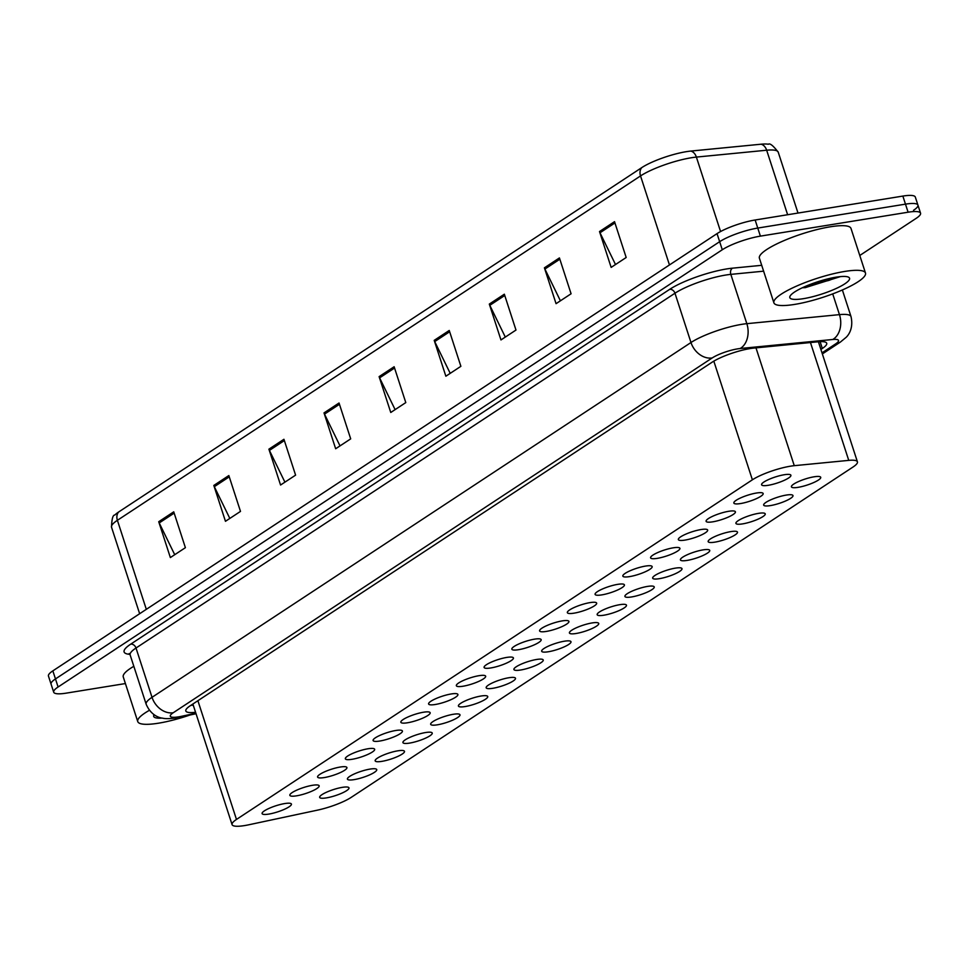 <?xml version="1.0" encoding="UTF-8"?>
<svg xmlns="http://www.w3.org/2000/svg" width="969" height="969" viewBox="0 0 969 969"><rect width="100%" height="100%" fill="white"/><g stroke="black" fill="none" stroke-linecap="round" stroke-linejoin="round"><path stroke-width="1.45" d="M786.344 495.062A15.407 3.173 -18 0 1 792.981 495.583A15.407 3.173 -18 0 1 785.75 500.912A15.407 3.173 -18 0 1 770.307 505.612A15.407 3.173 -18 0 1 763.669 505.103A15.407 3.173 -18 0 1 770.9 499.762A15.407 3.173 -18 0 1 786.344 495.062M758.594 513.34A15.407 3.173 -18 0 1 765.231 513.849A15.407 3.173 -18 0 1 758 519.19A15.407 3.173 -18 0 1 742.557 523.89A15.407 3.173 -18 0 1 735.919 523.369A15.407 3.173 -18 0 1 743.15 518.04A15.407 3.173 -18 0 1 758.594 513.34M730.844 531.606A15.407 3.173 -18 0 1 737.482 532.114A15.407 3.173 -18 0 1 730.251 537.456A15.407 3.173 -18 0 1 714.807 542.155A15.407 3.173 -18 0 1 708.169 541.635A15.407 3.173 -18 0 1 715.401 536.305A15.407 3.173 -18 0 1 730.844 531.606M703.094 549.871A15.407 3.173 -18 0 1 709.732 550.38A15.407 3.173 -18 0 1 702.501 555.721A15.407 3.173 -18 0 1 687.057 560.421A15.407 3.173 -18 0 1 680.42 559.912A15.407 3.173 -18 0 1 687.651 554.571A15.407 3.173 -18 0 1 703.094 549.871M675.345 568.137A15.407 3.173 -18 0 1 681.982 568.646A15.407 3.173 -18 0 1 674.751 573.987A15.407 3.173 -18 0 1 659.308 578.687A15.407 3.173 -18 0 1 652.67 578.178A15.407 3.173 -18 0 1 659.901 572.836A15.407 3.173 -18 0 1 675.345 568.137M647.595 586.402A15.407 3.173 -18 0 1 654.232 586.923A15.407 3.173 -18 0 1 647.001 592.253A15.407 3.173 -18 0 1 631.558 596.952A15.407 3.173 -18 0 1 624.92 596.444A15.407 3.173 -18 0 1 632.151 591.102A15.407 3.173 -18 0 1 647.595 586.402M619.845 604.668A15.407 3.173 -18 0 1 626.483 605.189A15.407 3.173 -18 0 1 619.252 610.518A15.407 3.173 -18 0 1 603.808 615.218A15.407 3.173 -18 0 1 597.17 614.709A15.407 3.173 -18 0 1 604.402 609.368A15.407 3.173 -18 0 1 619.845 604.668M592.095 622.934A15.407 3.173 -18 0 1 598.733 623.455A15.407 3.173 -18 0 1 591.514 628.784A15.407 3.173 -18 0 1 576.071 633.496A15.407 3.173 -18 0 1 569.421 632.975A15.407 3.173 -18 0 1 576.652 627.646A15.407 3.173 -18 0 1 592.095 622.934M564.346 641.212A15.407 3.173 -18 0 1 570.983 641.72A15.407 3.173 -18 0 1 563.764 647.062A15.407 3.173 -18 0 1 548.321 651.762A15.407 3.173 -18 0 1 541.671 651.241A15.407 3.173 -18 0 1 548.902 645.911A15.407 3.173 -18 0 1 564.346 641.212M536.596 659.477A15.407 3.173 -18 0 1 543.234 659.986A15.407 3.173 -18 0 1 536.014 665.328A15.407 3.173 -18 0 1 520.571 670.027A15.407 3.173 -18 0 1 513.921 669.506A15.407 3.173 -18 0 1 521.152 664.177A15.407 3.173 -18 0 1 536.596 659.477M508.846 677.743A15.407 3.173 -18 0 1 515.484 678.252A15.407 3.173 -18 0 1 508.265 683.593A15.407 3.173 -18 0 1 492.821 688.293A15.407 3.173 -18 0 1 486.172 687.784A15.407 3.173 -18 0 1 493.403 682.442A15.407 3.173 -18 0 1 508.846 677.743M481.096 696.008A15.407 3.173 -18 0 1 487.734 696.529A15.407 3.173 -18 0 1 480.515 701.859A15.407 3.173 -18 0 1 465.072 706.558A15.407 3.173 -18 0 1 458.422 706.05A15.407 3.173 -18 0 1 465.653 700.708A15.407 3.173 -18 0 1 481.096 696.008M453.347 714.274A15.407 3.173 -18 0 1 459.984 714.795A15.407 3.173 -18 0 1 452.765 720.124A15.407 3.173 -18 0 1 437.322 724.824A15.407 3.173 -18 0 1 430.672 724.315A15.407 3.173 -18 0 1 437.903 718.974A15.407 3.173 -18 0 1 453.347 714.274M425.597 732.54A15.407 3.173 -18 0 1 432.235 733.061A15.407 3.173 -18 0 1 425.016 738.39A15.407 3.173 -18 0 1 409.572 743.102A15.407 3.173 -18 0 1 402.922 742.581A15.407 3.173 -18 0 1 410.153 737.252A15.407 3.173 -18 0 1 425.597 732.54M397.847 750.818A15.407 3.173 -18 0 1 404.485 751.326A15.407 3.173 -18 0 1 397.266 756.668A15.407 3.173 -18 0 1 381.822 761.368A15.407 3.173 -18 0 1 375.173 760.847A15.407 3.173 -18 0 1 382.404 755.517A15.407 3.173 -18 0 1 397.847 750.818M370.097 769.083A15.407 3.173 -18 0 1 376.735 769.592A15.407 3.173 -18 0 1 369.516 774.934A15.407 3.173 -18 0 1 354.073 779.633A15.407 3.173 -18 0 1 347.423 779.112A15.407 3.173 -18 0 1 354.654 773.783A15.407 3.173 -18 0 1 370.097 769.083M342.348 787.349A15.407 3.173 -18 0 1 348.985 787.858A15.407 3.173 -18 0 1 341.766 793.199A15.407 3.173 -18 0 1 326.323 797.899A15.407 3.173 -18 0 1 319.673 797.39A15.407 3.173 -18 0 1 326.904 792.048A15.407 3.173 -18 0 1 342.348 787.349M814.093 476.796A15.407 3.173 -18 0 1 820.731 477.317A15.407 3.173 -18 0 1 813.5 482.647A15.407 3.173 -18 0 1 798.056 487.346A15.407 3.173 -18 0 1 791.419 486.838A15.407 3.173 -18 0 1 798.65 481.496A15.407 3.173 -18 0 1 814.093 476.796M756.51 493.015A15.407 3.173 -18 0 1 763.16 493.524A15.407 3.173 -18 0 1 755.929 498.865A15.407 3.173 -18 0 1 740.486 503.565A15.407 3.173 -18 0 1 733.848 503.044A15.407 3.173 -18 0 1 741.067 497.715A15.407 3.173 -18 0 1 756.51 493.015M728.761 511.281A15.407 3.173 -18 0 1 735.41 511.789A15.407 3.173 -18 0 1 728.179 517.131A15.407 3.173 -18 0 1 712.736 521.831A15.407 3.173 -18 0 1 706.098 521.31A15.407 3.173 -18 0 1 713.317 515.98A15.407 3.173 -18 0 1 728.761 511.281M701.023 529.546A15.407 3.173 -18 0 1 707.661 530.055A15.407 3.173 -18 0 1 700.43 535.397A15.407 3.173 -18 0 1 684.986 540.096A15.407 3.173 -18 0 1 678.348 539.588A15.407 3.173 -18 0 1 685.58 534.246A15.407 3.173 -18 0 1 701.023 529.546M673.273 547.812A15.407 3.173 -18 0 1 679.911 548.321A15.407 3.173 -18 0 1 672.68 553.662A15.407 3.173 -18 0 1 657.236 558.362A15.407 3.173 -18 0 1 650.599 557.853A15.407 3.173 -18 0 1 657.83 552.512A15.407 3.173 -18 0 1 673.273 547.812M645.524 566.078A15.407 3.173 -18 0 1 652.161 566.599A15.407 3.173 -18 0 1 644.93 571.928A15.407 3.173 -18 0 1 629.487 576.628A15.407 3.173 -18 0 1 622.849 576.119A15.407 3.173 -18 0 1 630.08 570.777A15.407 3.173 -18 0 1 645.524 566.078M617.774 584.343A15.407 3.173 -18 0 1 624.411 584.864A15.407 3.173 -18 0 1 617.18 590.194A15.407 3.173 -18 0 1 601.737 594.893A15.407 3.173 -18 0 1 595.099 594.385A15.407 3.173 -18 0 1 602.33 589.043A15.407 3.173 -18 0 1 617.774 584.343M590.024 602.609A15.407 3.173 -18 0 1 596.662 603.13A15.407 3.173 -18 0 1 589.431 608.471A15.407 3.173 -18 0 1 573.987 613.171A15.407 3.173 -18 0 1 567.349 612.65A15.407 3.173 -18 0 1 574.581 607.321A15.407 3.173 -18 0 1 590.024 602.609M562.274 620.887A15.407 3.173 -18 0 1 568.912 621.395A15.407 3.173 -18 0 1 561.681 626.737A15.407 3.173 -18 0 1 546.237 631.437A15.407 3.173 -18 0 1 539.6 630.916A15.407 3.173 -18 0 1 546.831 625.586A15.407 3.173 -18 0 1 562.274 620.887M534.525 639.152A15.407 3.173 -18 0 1 541.162 639.661A15.407 3.173 -18 0 1 533.931 645.003A15.407 3.173 -18 0 1 518.488 649.702A15.407 3.173 -18 0 1 511.85 649.194A15.407 3.173 -18 0 1 519.081 643.852A15.407 3.173 -18 0 1 534.525 639.152M506.775 657.418A15.407 3.173 -18 0 1 513.413 657.927A15.407 3.173 -18 0 1 506.181 663.268A15.407 3.173 -18 0 1 490.738 667.968A15.407 3.173 -18 0 1 484.1 667.459A15.407 3.173 -18 0 1 491.331 662.118A15.407 3.173 -18 0 1 506.775 657.418M479.025 675.684A15.407 3.173 -18 0 1 485.663 676.205A15.407 3.173 -18 0 1 478.432 681.534A15.407 3.173 -18 0 1 462.988 686.234A15.407 3.173 -18 0 1 456.351 685.725A15.407 3.173 -18 0 1 463.582 680.383A15.407 3.173 -18 0 1 479.025 675.684M451.275 693.949A15.407 3.173 -18 0 1 457.913 694.47A15.407 3.173 -18 0 1 450.682 699.8A15.407 3.173 -18 0 1 435.238 704.499A15.407 3.173 -18 0 1 428.601 703.991A15.407 3.173 -18 0 1 435.832 698.649A15.407 3.173 -18 0 1 451.275 693.949M423.526 712.215A15.407 3.173 -18 0 1 430.163 712.736A15.407 3.173 -18 0 1 422.932 718.065A15.407 3.173 -18 0 1 407.489 722.777A15.407 3.173 -18 0 1 400.851 722.256A15.407 3.173 -18 0 1 408.082 716.927A15.407 3.173 -18 0 1 423.526 712.215M395.776 730.493A15.407 3.173 -18 0 1 402.414 731.001A15.407 3.173 -18 0 1 395.182 736.343A15.407 3.173 -18 0 1 379.739 741.043A15.407 3.173 -18 0 1 373.101 740.522A15.407 3.173 -18 0 1 380.332 735.192A15.407 3.173 -18 0 1 395.776 730.493M368.026 748.758A15.407 3.173 -18 0 1 374.664 749.267A15.407 3.173 -18 0 1 367.433 754.609A15.407 3.173 -18 0 1 351.989 759.308A15.407 3.173 -18 0 1 345.352 758.788A15.407 3.173 -18 0 1 352.583 753.458A15.407 3.173 -18 0 1 368.026 748.758M340.276 767.024A15.407 3.173 -18 0 1 346.914 767.533A15.407 3.173 -18 0 1 339.683 772.874A15.407 3.173 -18 0 1 324.24 777.574A15.407 3.173 -18 0 1 317.602 777.065A15.407 3.173 -18 0 1 324.833 771.724A15.407 3.173 -18 0 1 340.276 767.024M312.527 785.29A15.407 3.173 -18 0 1 319.164 785.811A15.407 3.173 -18 0 1 311.933 791.14A15.407 3.173 -18 0 1 296.49 795.84A15.407 3.173 -18 0 1 289.852 795.331A15.407 3.173 -18 0 1 297.083 789.989A15.407 3.173 -18 0 1 312.527 785.29M284.777 803.555A15.407 3.173 -18 0 1 291.415 804.076A15.407 3.173 -18 0 1 284.183 809.406A15.407 3.173 -18 0 1 268.74 814.105A15.407 3.173 -18 0 1 262.102 813.597A15.407 3.173 -18 0 1 269.334 808.255A15.407 3.173 -18 0 1 284.777 803.555M784.26 474.737A15.407 3.173 -18 0 1 790.91 475.258A15.407 3.173 -18 0 1 783.679 480.588A15.407 3.173 -18 0 1 768.235 485.299A15.407 3.173 -18 0 1 761.598 484.779A15.407 3.173 -18 0 1 768.817 479.437A15.407 3.173 -18 0 1 784.26 474.737M794.265 465.677A28.888 5.959 162 0 0 790.486 466.186A28.888 5.959 162 0 0 752.38 479.812L236.472 819.435A28.888 5.959 162 0 0 232.075 824.619A28.888 5.959 162 0 0 248.767 824.789L317.372 810.169A28.888 5.959 162 0 0 351.25 797.342L853.023 467.022A28.888 5.959 162 0 0 857.42 461.825A28.888 5.959 162 0 0 848.747 460.372L794.265 465.677L755.977 347.859M118.666 511.983A9.629 7.534 56.6 0 0 117.394 520.305A38.53 7.946 162 0 0 111.532 527.221C111.762 518.972 112.864 514.902 114.851 515.024A33.806 6.977 -18 0 1 118.666 511.983L641.793 167.601A33.806 6.977 -18 0 1 686.379 151.661A33.806 6.977 -18 0 1 690.812 151.067L761.089 144.211A33.806 6.977 -18 0 1 768.381 144.248C769.907 143 773.189 145.641 778.228 152.169A38.53 7.946 162 0 0 766.661 150.219A9.629 6.88 -95.6 0 0 761.089 144.211M125.401 683.557L66.146 693.15A28.888 5.959 -18 0 1 53.695 692.181L51.066 684.114A28.888 5.959 -18 0 1 55.475 678.93L719.652 241.693A28.888 5.959 -18 0 1 757.758 228.066L905.482 204.144A28.888 5.959 -18 0 1 917.934 205.101L915.305 197.034A28.888 5.959 -18 0 0 902.854 196.077L755.142 219.999A28.888 5.959 -18 0 0 717.036 233.626L52.847 670.863A28.888 5.959 -18 0 0 48.45 676.047L51.066 684.114A28.888 5.959 -18 0 1 55.475 678.93L719.652 241.693A28.888 5.959 -18 0 1 757.758 228.066L905.482 204.144A28.888 5.959 -18 0 1 917.934 205.101A28.888 5.959 -18 0 1 913.525 210.297M174.723 554.704L159.219 522.945A7.704 6.032 -123.4 0 1 158.722 521.722L170.362 557.563L185.394 547.679L173.742 511.826L158.722 521.722M229.823 518.427L214.319 486.68A7.704 6.032 -123.4 0 1 213.822 485.445L225.462 521.298L240.494 511.402L228.841 475.549L213.822 485.445M284.922 482.162L269.418 450.403A7.704 6.032 -123.4 0 1 268.91 449.168L280.562 485.021L295.593 475.137L283.941 439.284L268.91 449.168M340.01 445.885L324.506 414.126A7.704 6.032 -123.4 0 1 324.009 412.903L335.662 448.756L350.693 438.86L339.041 403.007L324.009 412.903M615.509 264.537L600.005 232.778A7.704 6.032 -123.4 0 1 599.508 231.543L611.148 267.396L626.18 257.5L614.528 221.659L599.508 231.543M560.409 300.802L544.905 269.043A7.704 6.032 -123.4 0 1 544.408 267.819L556.061 303.672L571.08 293.777L559.428 257.924L544.408 267.819M505.309 337.079L489.805 305.32A7.704 6.032 -123.4 0 1 489.309 304.084L500.961 339.937L515.98 330.054L504.34 294.201L489.309 304.084M450.21 373.344L434.706 341.585A7.704 6.032 -123.4 0 1 434.209 340.361L445.861 376.214L460.881 366.318L449.241 330.465L434.209 340.361M395.11 409.621L379.606 377.862A7.704 6.032 -123.4 0 1 379.109 376.626L390.761 412.479L405.793 402.595L394.141 366.742L379.109 376.626M820.888 349.397L822.318 348.465A28.888 5.959 162 0 0 826.714 343.268A28.888 5.959 162 0 0 818.042 341.803L754.027 348.053A28.888 5.959 162 0 0 750.248 348.549A28.888 5.959 162 0 0 712.142 362.188L190.215 705.771A28.888 5.959 162 0 0 185.818 710.955A28.888 5.959 162 0 0 195.581 712.3M53.695 692.181A28.888 5.959 -18 0 1 58.092 686.997L722.28 249.76A28.888 5.959 -18 0 1 760.386 236.133L908.098 212.211A28.888 5.959 -18 0 1 920.55 213.168A28.888 5.959 -18 0 1 916.153 218.364L859.782 255.477M193.243 705.129A28.888 5.959 -18 0 1 190.832 705.359M819.374 341.694L818.563 342.239M794.653 304.411A48.159 9.932 -18 0 1 773.892 302.812A48.159 9.932 -18 0 1 796.482 286.134A48.159 9.932 -18 0 1 844.738 271.441A48.159 9.932 -18 0 1 865.487 273.052A48.159 9.932 -18 0 1 842.909 289.731A48.159 9.932 -18 0 1 794.653 304.411M773.892 302.812L759.393 258.178A48.159 9.932 -18 0 1 781.971 241.499A48.159 9.932 -18 0 1 830.239 226.807A48.159 9.932 -18 0 1 850.988 228.418L865.487 273.052M836.029 277.182A31.408 6.48 -18 0 1 848.469 277.146A31.408 6.48 -18 0 1 837.482 287.878A31.408 6.48 -18 0 1 803.362 298.682A31.408 6.48 -18 0 1 790.074 296.114A31.408 6.48 -18 0 1 836.029 277.182M802.332 287.769L805.251 287.648L840.462 276.601M806.474 285.928L828.955 280.392L837.773 276.916M813.912 283.057L830.578 278.224M189.997 715.013A48.159 9.932 -18 0 1 158.516 723.189A48.159 9.932 -18 0 1 137.755 721.578A48.159 9.932 -18 0 1 149.383 710.325M137.755 721.578L123.257 676.943A48.159 9.932 -18 0 1 133.831 666.297M162.114 718.077A31.408 6.48 -18 0 1 153.938 714.892A31.408 6.48 -18 0 1 154.035 714.71M713.814 361.146L752.38 479.812M810.459 342.554L848.747 460.372M197.894 700.708L236.472 819.435M787.627 214.743L766.661 150.219L696.384 157.087A38.53 7.946 162 0 0 691.345 157.753A38.53 7.946 162 0 0 640.533 175.922A9.629 7.534 -123.4 0 1 641.793 167.601M690.812 151.067A9.629 6.88 -95.6 0 1 696.384 157.087L720.573 231.543M669.458 264.949L640.533 175.922L117.394 520.305L146.319 609.331M52.847 670.863L58.092 686.997M717.036 233.626L722.28 249.76M755.142 219.999L760.386 236.133M902.854 196.077L908.098 212.211M379.606 377.862L394.553 368.026M434.706 341.585L449.652 331.749M489.805 305.32L504.752 295.484M544.905 269.043L559.852 259.207M600.005 232.778L614.952 222.931M324.506 414.126L339.453 404.291M269.418 450.403L284.353 440.568M214.319 486.68L229.265 476.833M159.219 522.945L174.166 513.11M822.015 352.861L835.593 343.922A19.259 3.973 162 0 0 832.746 339.489L740.122 348.525A19.259 3.973 162 0 0 737.603 348.864A19.259 3.973 162 0 0 712.203 357.949L173.233 712.748A19.259 3.973 162 0 0 178.599 716.854A19.259 3.973 162 0 0 181.433 716.321L195.883 713.232M181.433 716.321A19.259 8.527 -102 0 1 179.616 717.23L175.861 717.932C169.793 718.804 165.311 718.877 162.441 718.138C161.375 718.065 151.564 716.83 146.162 704.233A38.53 7.946 -18 0 1 152.024 697.317L690.982 342.517A38.53 7.946 -18 0 1 741.794 324.336A38.53 7.946 -18 0 1 746.833 323.67L730.82 274.372A38.53 7.946 162 0 0 725.781 275.039A38.53 7.946 162 0 0 674.969 293.219L136.011 648.019A38.53 7.946 162 0 0 130.137 654.935L129.156 653.578L130.137 653.845M129.87 654.341A43.339 8.939 -18 0 1 130.706 644.155L669.664 289.356A4.821 3.767 -123.4 0 1 674.969 293.219L690.982 342.517A19.259 15.068 56.6 0 0 712.203 357.949M669.664 289.356A43.339 8.939 -18 0 1 726.823 268.91A43.339 8.939 -18 0 1 732.491 268.171L761.707 265.312M740.122 348.525A19.259 13.76 -95.6 0 0 746.833 323.67L839.457 314.634L832.71 293.886M832.746 339.489A19.259 13.76 -95.6 0 0 839.457 314.634A38.53 7.946 -18 0 1 851.012 316.584L842.364 289.961M763.62 271.175L730.82 274.372A4.821 3.44 84.4 0 1 732.491 268.171M173.233 712.748A19.259 15.068 56.6 0 1 152.024 697.317L136.011 648.019A4.821 3.767 -123.4 0 0 130.706 644.155M835.593 343.922A19.259 15.068 56.6 0 0 840.353 342.093L845.998 337.442C846.809 336.752 854.052 329.981 851.012 316.584M820.113 341.657L822.318 348.465M818.405 341.778L857.42 461.825M192.879 704.015L232.075 824.619M111.532 527.221L139.645 613.728M778.228 152.169L798.008 213.059M920.55 213.168L917.934 205.101M146.162 704.233L130.137 654.935M822.366 353.939L840.353 342.093M179.616 717.23L196.041 713.729"/></g></svg>
